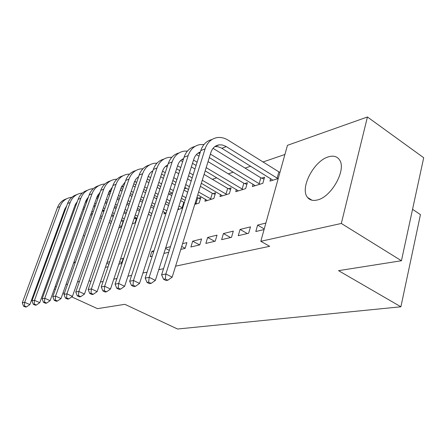 <?xml version="1.0" encoding="UTF-8"?>
<svg xmlns="http://www.w3.org/2000/svg" width="446" height="446" viewBox="0 0 446 446"><rect width="100%" height="100%" fill="white"/><g stroke="black" fill="none" stroke-linecap="round" stroke-linejoin="round"><path stroke-width="0.67" d="M317.307 199.981C313.042 201.018 309.803 200.187 307.589 197.483C299.506 188.574 313.739 160.85 328.44 156.847C333.491 155.336 337.204 156.384 339.584 159.991C346.665 169.736 331.328 197.199 317.307 199.981M284.91 154.483L262.85 162.032M250.697 166.191L245.105 168.103M233.28 172.15L228.296 173.856M216.778 177.798L212.357 179.309M186.266 188.234L184.399 188.875M172.134 193.073L169.106 194.105M156.869 198.292L156.039 198.576M287.453 145.329L367.432 116.986L341.318 223.463L260.81 241.292L287.453 145.329M341.318 223.463L401.439 260.743L423.7 157.733L367.432 116.986M412.556 209.313L420.45 214.61L400.887 306.787L177.541 329.014L124.863 304.328L97.468 308.643L71.711 296.88M79.349 219.07L80.72 218.585M90.555 215.1L92.227 214.509M102.407 210.902L103.767 210.417M253.088 184.198L252.408 186.545L262.833 183.317L264.562 177.229L261.707 178.138M238.259 235.7L248.673 233.219L250.474 226.863L240.06 229.445L238.259 235.7M220.569 194.528L219.95 196.591L229.339 193.687L231.061 187.883L228.491 188.697M205.868 243.421L215.228 241.191L217.024 235.142L207.658 237.462L205.868 243.421M198.498 198.236L200.823 197.5L199.111 203.041L194.774 204.385M180.792 249.398L185.112 248.366L186.891 242.607L182.57 243.678M164.49 212.296L163.961 213.924L166.029 213.283L162.846 211.393M153.541 252.101L151.919 251.265L150.168 256.695L152.22 256.205M151.919 251.265L153.976 250.752M148.373 214.242L146.684 219.27M133.019 260.782L134.753 255.513M118.792 227.906L121.546 227.053M105.379 267.371L108.105 266.719M107.079 262.365L109.811 261.69M100.4 282.006L103.121 281.432M113.797 279.179L116.952 278.516M127.946 276.197L131.587 275.427M142.91 273.041L147.085 272.16M158.765 269.696L163.537 268.693M175.59 266.15L269.652 246.309L260.81 241.292M118.826 264.166L121.479 263.536L123.202 258.373L120.543 259.031M134.859 218.479L136.398 217.988M136.632 218.116L135.043 222.877L132.367 223.702M163.927 253.417L168.716 252.274M165.695 247.853L170.483 246.666M177.815 209.637L182.626 208.143M190.894 246.989L199.786 244.871L201.575 238.972L192.678 241.175L190.894 246.989M205.511 199.306L204.92 201.246L213.846 198.481L215.569 192.811L213.121 193.586M221.634 239.664L231.502 237.311L233.303 231.117L223.435 233.559L221.634 239.664M236.408 189.5L235.761 191.696L245.646 188.636L247.374 182.693L244.664 183.557M264.244 228.932L257.615 225.096L255.809 231.519L264.071 229.551M257.615 225.096L265.877 223.05M270.677 178.595L269.969 181.109L278.232 178.551M64.319 293.501L63.014 292.911M55.388 289.426L54.328 288.941M90.934 281.538L89.083 280.668M79.466 281.459L77.504 281.894M67.647 284.074L66.014 284.436M56.408 286.566L55.075 286.862M401.439 260.743L338.536 270.655L400.887 306.787M83.408 235.298L84.584 236.146M75.603 261.551L73.462 263.391M108.924 264.3L106.778 263.246M121.769 262.661L119.673 261.618M169.307 250.39L165.516 248.405M185.146 248.266L181.712 246.443M199.618 244.91L192.678 241.175M214.699 241.319L207.658 237.462M230.571 237.534L223.435 233.559M247.296 233.548L240.06 229.445M85.47 201.993L86.468 202.517M93.666 206.303L94.892 206.95M102.329 210.863L103.812 211.644M111.494 215.68L113.262 216.617M121.206 220.792L123.308 221.857M110.92 223.424L109.142 222.498M101.426 218.479L99.937 217.704M92.467 213.818L91.235 213.177M83.999 209.408L82.995 208.89M75.982 205.238L75.19 204.831M121.658 226.724L119.55 225.67M111.578 221.506L109.805 220.58M102.101 216.555L100.606 215.78M93.153 211.889L91.921 211.242M84.695 207.474L83.692 206.95M76.651 203.398L75.998 203.198M66.705 205.868L64.821 209.062L29.871 304.573L26.554 306.876L24.474 305.967L23.521 306.151L25.595 307.054L26.554 306.876M23.521 306.151L22.3 302.767L57.467 207.546C59.223 203.092 62.245 200.182 66.521 198.827M22.3 302.767L24.681 302.293L59.948 206.559C61.983 201.503 65.506 198.47 70.524 197.455L71.839 197.294M24.474 305.967L24.681 302.293L29.871 304.573M121.396 226.629L123.046 221.762M96.537 198.186L97.763 198.838M105.15 202.774L106.627 203.56M114.271 207.63L116.027 208.572M123.932 212.781L126.006 213.885M134.196 218.239L136.337 219.008M123.637 220.887L121.552 219.789M113.613 215.602L111.84 214.671M104.169 210.629L102.68 209.843M95.254 205.929L94.028 205.283M86.831 201.492L85.833 200.968M133.198 223.446L132.534 223.206M124.317 218.875L122.237 217.771M114.304 213.584L112.537 212.647M104.877 208.594L103.394 207.814M95.974 203.894L94.747 203.242M87.544 199.496L86.652 199.178M77.353 201.447L75.101 205.076L39.761 302.667L36.371 305.025L34.258 304.094L33.26 304.283L35.368 305.209L36.371 305.025M33.26 304.283L31.989 300.827L67.558 203.538C69.342 198.972 72.414 196.006 76.773 194.646M31.989 300.827L34.487 300.325L70.156 202.506C72.207 197.344 75.781 194.255 80.865 193.235L82.348 193.068M34.258 304.094L34.487 300.325L39.761 302.667M108.138 194.233L109.61 195.025M117.203 199.122L118.954 200.07M126.809 204.307L128.877 205.422M137.011 209.815L139.431 211.12M137.028 218.323L134.597 217.029M126.424 212.664L124.345 211.555M116.451 207.345L114.694 206.403M107.062 202.328L105.585 201.542M98.198 197.6L96.977 196.948M137.73 216.204L135.311 214.911M127.143 210.534L125.07 209.425M117.186 205.205L115.43 204.262M107.809 200.182L106.338 199.39M98.956 195.46L97.802 194.997M88.486 196.864L85.855 200.906L50.13 300.665L46.663 303.079L44.511 302.126L43.463 302.327L45.609 303.28L46.663 303.079M43.463 302.327L42.147 298.792L78.117 199.34C79.929 194.662 83.056 191.635 87.494 190.269M42.147 298.792L44.762 298.262L80.832 198.258C82.911 192.99 86.53 189.845 91.686 188.82L93.342 188.647M44.511 302.126L44.762 298.262L50.13 300.665M120.309 190.119L122.048 191.066M129.858 195.342L131.91 196.469M139.999 200.895L142.402 202.205M150.793 206.799L153.58 208.327M151.149 215.747L148.345 214.231M139.916 209.665L137.502 208.36M129.368 203.961L127.311 202.846M119.456 198.598L117.711 197.656M110.123 193.547L108.657 192.756M151.88 213.511L149.081 211.995M140.663 207.423L138.254 206.113M130.137 201.709L128.074 200.589M120.236 196.335L118.491 195.387M110.915 191.273L109.493 190.626M100.144 192.098L97.122 196.541L61.013 298.575L57.462 301.044L55.276 300.063L54.178 300.269L56.358 301.251L57.462 301.044M54.178 300.269L52.801 296.651L89.172 194.947C91.012 190.147 94.195 187.064 98.722 185.687M52.801 296.651L55.549 296.099L92.021 193.815C94.117 188.429 97.785 185.224 103.015 184.198L104.86 184.02M55.276 300.063L55.549 296.099L61.013 298.575M133.092 185.837L135.127 186.969M143.166 191.429L145.552 192.756M153.892 197.383L156.663 198.927M165.321 203.733L168.532 205.511M154.143 206.615L151.356 205.088M142.976 200.488L140.579 199.172M132.495 194.74L130.444 193.614M122.644 189.333L120.905 188.379M166.826 210.807L163.61 209.035M154.918 204.246L152.136 202.713M143.768 198.108L141.376 196.786M133.309 192.343L131.263 191.217M123.475 186.93L121.764 186.071M112.364 187.13L108.93 191.964L72.442 296.373L68.812 298.904L66.588 297.895L65.428 298.112L67.647 299.121L68.812 298.904M65.428 298.112L63.995 294.41L100.763 190.342C102.63 185.413 105.869 182.263 110.491 180.886M63.995 294.41L66.883 293.83L103.751 189.154C105.869 183.652 109.582 180.385 114.89 179.353L116.941 179.175M66.588 297.895L66.883 293.83L72.442 296.373M146.533 181.377L148.903 182.715M157.182 187.381L159.936 188.937M168.538 193.787L171.727 195.582M180.669 200.628L184.376 202.601M179.147 209.224L178.166 208.527M169.173 203.521L165.968 201.737M157.321 196.92L154.55 195.376M146.227 190.743L143.841 189.416M135.818 184.945L133.778 183.808M182.67 208.003L178.958 206.035M169.976 201.018L166.776 199.228M158.146 194.4L155.381 192.856M147.069 188.206L144.694 186.88M136.677 182.397L134.659 181.316M125.187 181.94L121.329 187.158L84.467 294.053L80.748 296.651L78.485 295.609L77.264 295.843L79.527 296.88L80.748 296.651M77.264 295.843L75.775 292.046L112.927 185.508C114.823 180.446 118.123 177.229 122.834 175.852M75.775 292.046L78.814 291.439L116.06 184.259C118.207 178.634 121.964 175.306 127.35 174.269L129.624 174.091M78.485 295.609L78.814 291.439L84.467 294.053M182.091 207.791L183.797 202.384M151.69 171.582L152.465 172.028M160.688 176.739L163.42 178.305M171.961 183.195L175.127 185.012M184.008 190.096L187.66 192.187M196.915 197.489L200.382 198.933M185.073 200.393L181.405 198.314M172.474 193.263L169.29 191.462M160.699 186.601L157.951 185.045M149.683 180.368L147.319 179.03M196.786 203.761L195.197 203.014M185.91 197.74L182.247 195.66M173.332 190.593L170.155 188.792M161.58 183.919L158.837 182.358M150.581 177.67L148.223 176.348M138.673 176.51L136.086 178.852L134.357 182.107L97.133 291.612L93.32 294.276L91.017 293.206L89.735 293.451L92.038 294.522L93.32 294.276M89.735 293.451L88.174 289.56L125.711 180.429C127.634 175.228 131.001 171.939 135.807 170.562M88.174 289.56L91.38 288.919L129.006 179.119C131.169 173.36 134.982 169.965 140.44 168.928L142.965 168.761M91.017 293.206L91.38 288.919L97.133 291.612M195.995 203.471L197.712 197.946M165.789 166.174L167.138 166.966M175.613 171.9L178.757 173.734M187.571 178.868L191.195 180.981M200.377 186.333L212.318 193.291L215.106 194.322M207.306 200.505L197.74 194.835M188.502 189.522L184.856 187.426M175.992 182.325L172.831 180.507M164.306 175.601L161.58 174.035M211.404 199.239L198.615 192.014M189.394 186.69L185.759 184.588M176.906 179.476L173.756 177.653M165.249 172.741L162.522 171.164M152.755 171.158L152.17 171.242M152.867 170.824C150.614 172.078 149.014 174.068 148.066 176.789L110.496 289.041L106.588 291.779L104.241 290.669L102.887 290.931L105.228 292.035L106.588 291.779M102.887 290.931L101.253 286.934L139.158 175.083C141.109 169.731 144.543 166.369 149.449 164.998M101.253 286.934L104.637 286.26L142.631 173.706C144.811 167.813 148.669 164.345 154.21 163.308L157.009 163.158M104.241 290.669L104.637 286.26L110.496 289.041M210.596 198.938L212.318 193.291M180.669 160.51L182.631 161.675M191.379 166.865L194.969 168.995M204.084 174.403L227.666 188.39L230.588 189.478M222.459 195.816L201.33 183.267M192.165 177.904L188.546 175.785M179.749 170.634L176.616 168.8M226.769 194.478L202.267 180.251M193.118 174.871L189.511 172.753M180.73 167.59L177.603 165.75M167.635 165.455L166.598 165.561M167.83 164.858C165.315 166.09 163.543 168.203 162.511 171.192L124.612 286.321L120.598 289.136L118.212 287.993L116.78 288.267L119.166 289.404L120.598 289.136M116.78 288.267L115.068 284.169L153.324 169.452C155.308 163.944 158.809 160.504 163.821 159.138M115.068 284.169L118.647 283.45L156.986 167.997C159.189 161.965 163.097 158.43 168.711 157.393L171.816 157.265M118.212 287.993L118.647 283.45L124.612 286.321M225.944 194.172L227.666 188.39M196.396 154.567L199.022 156.156M208.053 161.619L243.823 183.239L246.883 184.388M238.404 190.877L205.177 170.879M196.084 165.46L192.505 163.32M242.942 189.478L206.18 167.64M197.11 162.21L193.536 160.064M183.339 159.478L181.812 159.573M183.629 158.592C180.831 159.774 178.874 162.004 177.753 165.282L139.548 283.444L135.428 286.338L132.992 285.156L131.475 285.446L133.906 286.622L135.428 286.338M131.475 285.446L129.686 281.236L168.27 163.515C170.283 157.834 173.851 154.316 178.974 152.961M129.686 281.236L133.471 280.478L172.134 161.976C174.353 155.793 178.311 152.186 184.003 151.155L187.448 151.06M132.992 285.156L133.471 280.478L139.548 283.444M242.094 189.16L243.823 183.239M213.049 148.334L260.843 177.809L264.054 179.019M255.196 185.681L209.308 157.577M259.979 184.198L210.389 154.093M199.947 153.207L197.885 153.251M200.326 152.002C197.227 153.106 195.075 155.453 193.859 159.038L155.37 280.395L151.138 283.372L148.663 282.151L147.052 282.463L149.527 283.678L151.138 283.372M147.052 282.463L145.167 278.131L184.064 157.237C186.105 151.372 189.751 147.777 194.986 146.439M145.167 278.131L149.181 277.328L188.151 155.615C190.386 149.271 194.389 145.586 200.159 144.56L203.978 144.526M148.663 282.151L149.181 277.328L155.37 280.395M259.115 183.875L260.843 177.809M163.587 279.291L166.102 280.551L167.819 280.227L165.293 278.962L163.587 279.291L161.603 274.836L165.867 273.978L205.104 148.875C207.351 142.369 211.404 138.606 217.252 137.585C220.965 137.106 224.622 137.987 228.224 140.217L279.91 172.502M272.913 180.195L221.4 148.011L217.904 146.695L214.888 146.567M277.964 178.634L225.787 146.299L222.208 144.956L219.125 144.855C215.15 145.507 212.413 148.033 210.908 152.432L172.173 277.161L167.819 280.227M161.603 274.836L200.772 150.597C202.846 144.537 206.565 140.852 211.922 139.542M165.293 278.962L165.867 273.978L172.173 277.161M277.072 178.3L278.806 172.084M75.53 204.998L76.16 204.759M57.467 207.546L59.948 206.559M85.877 200.99L87.193 200.483M67.558 203.538L70.156 202.506M97.083 196.653L98.767 196M78.117 199.34L80.832 198.258M108.891 192.075L110.909 191.295M89.172 194.947L92.021 193.815M121.29 187.27L122.934 186.634M100.763 190.342L103.751 189.154M134.318 182.224L135.528 181.756M112.927 185.508L116.06 184.259M148.027 176.911L148.752 176.633M125.711 180.429L129.006 179.119M139.158 175.083L142.631 173.706M153.324 169.452L156.986 167.997M168.27 163.515L172.134 161.976M184.064 157.237L188.151 155.615M308.593 198.537L309.072 198.409M221.879 148.295L226.278 146.589M200.772 150.597L205.104 148.875M307.589 197.483L311.96 200.215M152.387 171.208L152.794 171.047M166.743 165.538L167.735 165.148M181.873 159.562L183.523 158.91M197.912 153.229L200.232 152.315M215 146.483L219.125 144.855"/></g></svg>
